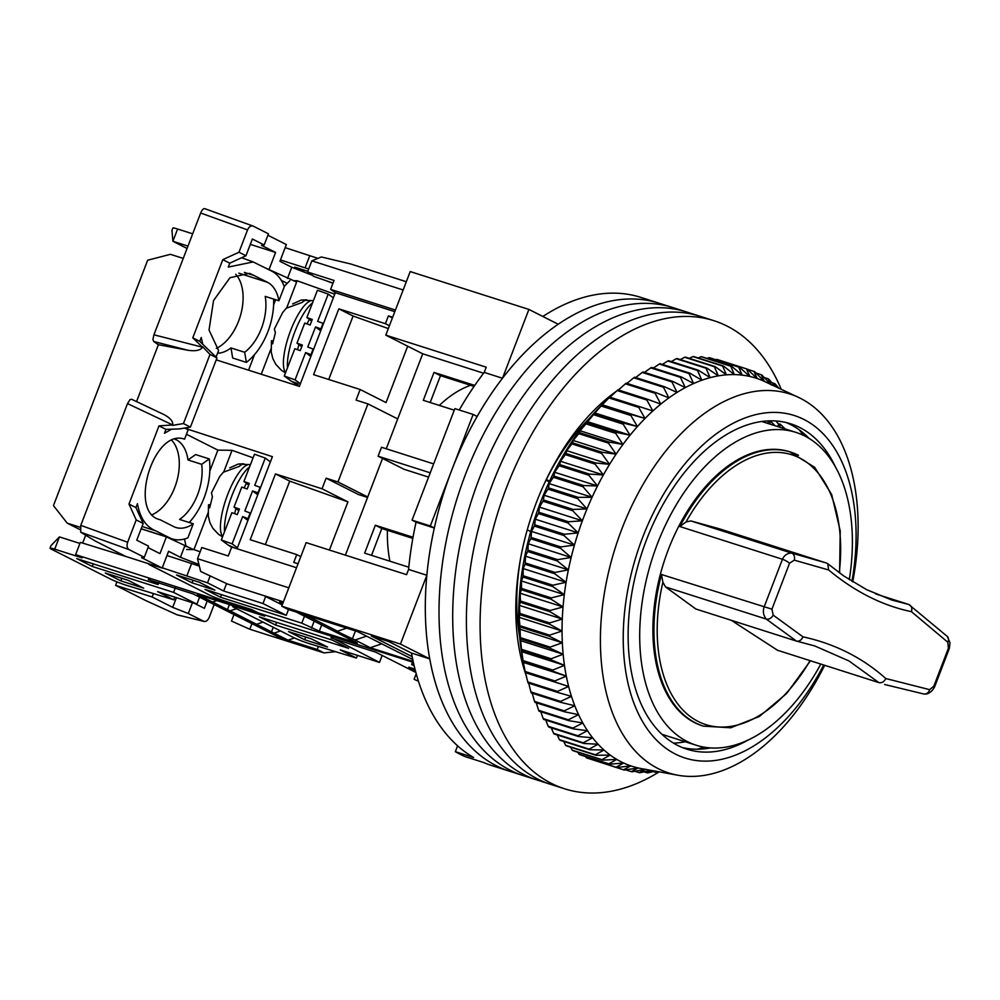 <?xml version="1.0" encoding="UTF-8"?>
<svg xmlns="http://www.w3.org/2000/svg" width="1000" height="1000" viewBox="0 0 1000 1000"><rect width="100%" height="100%" fill="white"/><g stroke="black" fill="none" stroke-linecap="round" stroke-linejoin="round"><path stroke-width="1.5" d="M810.013 660.688A141.6 85.025 -72.3 0 1 698.325 721.538A141.6 85.025 -72.3 0 1 662.875 582.238L661.462 574.5A143.8 86.337 -72.3 0 0 695.725 723A143.8 86.337 -72.3 0 0 703.413 726.15L702.35 725.812A143.8 86.337 -72.3 0 1 694.663 722.663A143.8 86.337 -72.3 0 1 665.975 556.025A143.8 86.337 -72.3 0 1 789.75 451.8A143.8 86.337 -72.3 0 0 776.375 449.387M849.3 579.663A164.175 98.575 107.7 0 0 804.712 435.988A164.175 98.575 107.7 0 0 795.938 432.388A164.175 98.575 107.7 0 0 654.638 551.375A164.175 98.575 107.7 0 0 687.387 741.625A164.175 98.575 107.7 0 0 696.162 745.225A164.175 98.575 107.7 0 0 820.763 664.125M549.35 481.6L545.837 480.475M281.75 606.213L400.438 644.075L426.85 575.262L408.587 569.45L406.587 574.663L306.163 542.638L281.75 606.213L288.225 609.487L357.612 631.625L412.75 659.475M345.412 555.15L382.537 458.438M386.25 448.775L422.713 353.8L385.8 335.15L410.213 271.562L528.9 309.425L558.212 324.237A245.662 147.5 107.7 0 1 659.1 303.212A245.662 147.5 107.7 0 0 447.663 481.262A245.662 147.5 107.7 0 0 496.662 765.938A245.662 147.5 107.7 0 0 509.787 771.312A245.662 147.5 107.7 0 1 429.75 658.875L400.438 644.075M389.9 561.188A121.037 72.675 -72.3 0 1 387.4 530.3M439.338 405.425A121.037 72.675 -72.3 0 1 470.575 385.288M385.8 335.15L486.238 367.188L484.225 372.413L502.488 378.237L528.9 309.425M483.612 373.225L422.713 353.8M474.75 385.412L434 372.425L423.3 400.312L454.263 410.188M413.025 537.263L375.337 525.25L364.637 553.138L408.812 567.225M430.225 472.825L378.1 456.2L404 469.275L428.575 477.113M371.525 555.325L381.812 528.513L412.812 538.4M430.188 402.512L440.475 375.688L474.062 386.413M414.038 665.288L411.65 664.525L414.162 665.8M412.163 656.625L371.312 635.988L388.65 641.525L411.488 653.05L429.75 658.875M502.488 378.237A245.662 147.5 107.7 0 0 477.137 416.463L473.137 414.438L430.312 525.988L434.325 528.013A245.662 147.5 107.7 0 0 426.85 575.262M484.225 372.413A245.662 147.5 107.7 0 0 459.237 410M473.137 414.438L454.875 408.612L412.05 520.163L416.062 522.188A245.662 147.5 107.7 0 0 408.587 569.45M434 372.425L440.475 375.688M375.337 525.25L381.812 528.513M433.65 463.9L381.525 447.275L378.1 456.2M434.325 528.013L416.062 522.188M413.05 660.888L411.65 664.525M630.725 294.8L632.362 295.138M781.225 389.288A245.662 147.5 107.7 0 0 727.013 326.062A245.662 147.5 107.7 0 0 713.888 320.688L640.837 297.387A245.662 147.5 107.7 0 0 542.85 316.475M411.488 653.05A245.662 147.5 107.7 0 0 473.612 757.5L455.35 751.675A245.662 147.5 -72.3 0 0 465.062 756.587L483.325 762.412A245.662 147.5 107.7 0 0 491.538 765.487L523.488 775.675A245.662 147.5 107.7 0 1 510.363 770.3A245.662 147.5 107.7 0 0 523.488 775.675L537.188 780.05A245.662 147.5 107.7 0 1 524.062 774.675A245.662 147.5 107.7 0 0 537.188 780.05L550.875 784.412A245.662 147.5 107.7 0 1 537.75 779.038A245.662 147.5 107.7 0 0 550.875 784.412L564.575 788.787A245.662 147.5 107.7 0 0 659.2 771.838M457.6 745.812L455.35 751.675M412.05 520.163L430.312 525.988M546.287 479.525L546.337 479.538A174.963 105.05 -72.3 0 1 589.587 418.225M519.712 637.275A174.963 105.05 -72.3 0 1 520.562 558.562M530.725 531.587L527.263 529.837M546.337 479.538L549.55 481.163M767.212 423.225L769.587 420.85M769.95 420.838A172.875 103.8 -72.3 0 1 775.037 425.725M769.775 420.85L770.013 424.125M777.25 426.438L779.8 423.875A172.875 103.8 -72.3 0 1 785.088 428.925M779.8 423.875L780.05 427.325M664.438 735.1L663.675 735.863M673.538 743.112A172.875 103.8 107.7 0 0 685.3 741.762M672.8 307.575A245.662 147.5 107.7 0 0 461.362 485.625A245.662 147.5 107.7 0 0 510.363 770.3A245.662 147.5 107.7 0 1 461.362 485.625A245.662 147.5 107.7 0 1 672.8 307.575M686.488 311.95A245.662 147.5 107.7 0 0 475.05 490A245.662 147.5 107.7 0 0 524.062 774.675A245.662 147.5 107.7 0 1 475.05 490A245.662 147.5 107.7 0 1 686.488 311.95M700.188 316.312A245.662 147.5 107.7 0 0 488.75 494.363A245.662 147.5 107.7 0 0 537.75 779.038A245.662 147.5 107.7 0 1 488.75 494.363A245.662 147.5 107.7 0 1 700.188 316.312M713.888 320.688A245.662 147.5 107.7 0 0 502.438 498.725A245.662 147.5 107.7 0 0 551.45 783.413A245.662 147.5 107.7 0 0 564.575 788.787M526.562 676.55A190.538 114.4 -72.3 0 1 616.438 391.2M618.263 389.925A190.538 114.4 -72.3 0 1 618.987 389.438M824.638 665.362A198.925 119.438 -72.3 0 1 795.375 712.55A198.925 119.438 -72.3 0 1 677.837 775.225A198.925 119.438 -72.3 0 1 600.675 652.025A198.925 119.438 -72.3 0 1 663.15 454.35A198.925 119.438 -72.3 0 1 798.375 397.325A198.925 119.438 -72.3 0 1 852.712 581.812M798.375 397.325L764.788 381.6A203.725 122.325 107.7 0 0 764.362 381.4A203.725 122.325 107.7 0 0 757.212 378.537A203.725 122.325 107.7 0 0 749.812 376.45A203.725 122.325 107.7 0 0 742.2 375.138A203.725 122.325 107.7 0 0 734.388 374.6A203.725 122.325 107.7 0 0 726.413 374.85A203.725 122.325 107.7 0 0 718.325 375.863A203.725 122.325 107.7 0 0 710.125 377.663A203.725 122.325 107.7 0 0 701.875 380.225A203.725 122.325 107.7 0 0 693.587 383.55A203.725 122.325 107.7 0 0 685.3 387.612A203.725 122.325 107.7 0 0 677.05 392.413A203.725 122.325 107.7 0 0 668.875 397.912A203.725 122.325 107.7 0 0 660.788 404.113A203.725 122.325 107.7 0 0 652.837 410.962A203.725 122.325 107.7 0 0 645.037 418.45A203.725 122.325 107.7 0 0 637.438 426.55A203.725 122.325 107.7 0 0 630.062 435.225A203.725 122.325 107.7 0 0 626.3 440A203.725 122.325 107.7 0 0 622.95 444.438A203.725 122.325 107.7 0 0 616.1 454.162A203.725 122.325 107.7 0 0 609.575 464.35A203.725 122.325 107.7 0 0 603.375 474.95A203.725 122.325 107.7 0 0 597.525 485.95A203.725 122.325 107.7 0 0 592.062 497.287A203.725 122.325 107.7 0 0 587 508.913A203.725 122.325 107.7 0 0 582.362 520.788A203.725 122.325 107.7 0 0 578.175 532.875A203.725 122.325 107.7 0 0 574.425 545.112A203.725 122.325 107.7 0 0 571.163 557.463A203.725 122.325 107.7 0 0 568.375 569.862A203.725 122.325 107.7 0 0 566.087 582.275A203.725 122.325 107.7 0 0 564.312 594.65A203.725 122.325 107.7 0 0 563.038 606.925A203.725 122.325 107.7 0 0 562.288 619.075A203.725 122.325 107.7 0 0 562.05 631.038A203.725 122.325 107.7 0 0 562.337 642.763A203.725 122.325 107.7 0 0 563.138 654.225A203.725 122.325 107.7 0 0 564.462 665.35A203.725 122.325 107.7 0 0 566.3 676.112A203.725 122.325 107.7 0 0 568.638 686.462A203.725 122.325 107.7 0 0 571.475 696.35A203.725 122.325 107.7 0 0 574.788 705.763A203.725 122.325 107.7 0 0 578.575 714.65A203.725 122.325 107.7 0 0 580.75 719.087A203.725 122.325 107.7 0 0 582.812 722.962A203.725 122.325 107.7 0 0 587.5 730.688A203.725 122.325 107.7 0 0 592.6 737.788A203.725 122.325 107.7 0 0 598.1 744.237A203.725 122.325 107.7 0 0 603.987 750A203.725 122.325 107.7 0 0 610.212 755.075A203.725 122.325 107.7 0 0 616.788 759.412A203.725 122.325 107.7 0 0 623.65 763.012A203.725 122.325 107.7 0 0 630.8 765.875A203.725 122.325 107.7 0 0 638.2 767.962A203.725 122.325 107.7 0 0 641.35 768.6L677.837 775.225M775.3 386.512L768.8 379.225A209.713 125.913 -72.3 0 0 768.112 378.762L771.237 385L761.9 375.075A209.713 125.913 -72.3 0 0 761.175 374.688L764.362 381.4L754.7 371.688A209.713 125.913 -72.3 0 0 753.95 371.388L757.212 378.537L747.225 369.087A209.713 125.913 -72.3 0 0 746.45 368.862L749.812 376.45L739.513 367.275A209.713 125.913 -72.3 0 0 738.713 367.125L742.2 375.138L731.587 366.25A209.713 125.913 -72.3 0 0 730.763 366.2L734.388 374.6L723.475 366.037A209.713 125.913 -72.3 0 0 722.638 366.062L726.413 374.85L715.212 366.625A209.713 125.913 -72.3 0 0 714.362 366.737L718.325 375.863L706.825 368.025A209.713 125.913 -72.3 0 0 705.975 368.2L710.125 377.663L698.363 370.2A209.713 125.913 -72.3 0 0 697.5 370.475L701.875 380.225L689.85 373.175A209.713 125.913 -72.3 0 0 688.988 373.525L693.587 383.55L681.312 376.925A209.713 125.913 -72.3 0 0 680.45 377.35L685.3 387.612L672.8 381.425A209.713 125.913 -72.3 0 0 671.938 381.925L677.05 392.413L664.325 386.675A209.713 125.913 -72.3 0 0 663.475 387.25L668.875 397.912L655.95 392.638A209.713 125.913 -72.3 0 0 655.1 393.288L660.788 404.113L647.675 399.312A209.713 125.913 -72.3 0 0 646.838 400.025L652.837 410.962L639.55 406.65A209.713 125.913 -72.3 0 0 638.737 407.425L645.037 418.45L631.613 414.625A209.713 125.913 -72.3 0 0 630.825 415.475L637.438 426.55L623.888 423.212A209.713 125.913 -72.3 0 0 623.112 424.125L630.062 435.225L616.4 432.388A209.713 125.913 -72.3 0 0 615.662 433.35L622.95 444.438L609.188 442.1A209.713 125.913 -72.3 0 0 608.475 443.113L616.1 454.162L602.275 452.312A209.713 125.913 -72.3 0 0 601.6 453.375L609.575 464.35L595.7 462.987A209.713 125.913 -72.3 0 0 595.05 464.087L603.375 474.95L589.462 474.075A209.713 125.913 -72.3 0 0 588.85 475.225L597.525 485.95L583.612 485.55A209.713 125.913 -72.3 0 0 583.038 486.737L592.062 497.287L578.162 497.35A209.713 125.913 -72.3 0 0 577.625 498.562L587 508.913L573.138 509.438A209.713 125.913 -72.3 0 0 572.65 510.675L582.362 520.788L568.55 521.763A209.713 125.913 -72.3 0 0 568.112 523.025L578.175 532.875L564.425 534.275A209.713 125.913 -72.3 0 0 564.038 535.55L574.425 545.112L560.775 546.925A209.713 125.913 -72.3 0 0 560.438 548.212L571.163 557.463L557.625 559.663A209.713 125.913 -72.3 0 0 557.337 560.962L568.375 569.862L554.975 572.438A209.713 125.913 -72.3 0 0 554.738 573.737L566.087 582.275L552.837 585.212A209.713 125.913 -72.3 0 0 552.65 586.5L564.312 594.65L551.225 597.913A209.713 125.913 -72.3 0 0 551.087 599.2L563.038 606.925L550.138 610.5A209.713 125.913 -72.3 0 0 550.062 611.775L562.288 619.075L549.587 622.938A209.713 125.913 -72.3 0 0 549.562 624.188L562.05 631.038L549.575 635.15A209.713 125.913 -72.3 0 0 549.612 636.375L562.337 642.763L550.1 647.113A209.713 125.913 -72.3 0 0 550.188 648.312L563.138 654.225L551.15 658.763A209.713 125.913 -72.3 0 0 551.287 659.925L564.462 665.35L552.737 670.062A209.713 125.913 -72.3 0 0 552.938 671.188L566.3 676.112L554.85 680.962A209.713 125.913 -72.3 0 0 555.087 682.05L568.638 686.462L557.475 691.425A209.713 125.913 -72.3 0 0 557.762 692.463L571.475 696.35L560.6 701.413A209.713 125.913 -72.3 0 0 560.95 702.4L574.788 705.763L564.225 710.875A209.713 125.913 -72.3 0 0 564.612 711.8L578.575 714.65L568.325 719.775A209.713 125.913 -72.3 0 0 568.763 720.65L582.812 722.962L572.888 728.088A209.713 125.913 -72.3 0 0 573.375 728.888L587.5 730.688L577.888 735.763A209.713 125.913 -72.3 0 0 578.425 736.513L592.6 737.788L583.312 742.8A209.713 125.913 -72.3 0 0 583.888 743.475L598.1 744.237L589.15 749.137A209.713 125.913 -72.3 0 0 589.763 749.737L603.987 750L595.363 754.775A209.713 125.913 -72.3 0 0 596.013 755.3L610.212 755.075L601.925 759.675A209.713 125.913 -72.3 0 0 602.612 760.125L616.788 759.412L608.825 763.825A209.713 125.913 -72.3 0 0 609.538 764.2L623.65 763.012L616.013 767.212A209.713 125.913 -72.3 0 0 616.763 767.513L630.8 765.875L623.488 769.812A209.713 125.913 -72.3 0 0 624.263 770.037L638.2 767.962L631.2 771.625A209.713 125.913 -72.3 0 0 632 771.762L645.825 769.275L639.138 772.638A209.713 125.913 -72.3 0 0 639.95 772.7L651.062 770.362M823.675 665.05A179.762 107.925 -72.3 0 1 799.4 703.425A179.762 107.925 -72.3 0 1 639.725 716.363A179.762 107.925 -72.3 0 1 679.912 470.112A179.762 107.925 -72.3 0 1 810.125 423.025A179.762 107.925 -72.3 0 1 851.938 581.337M835.4 466.863A170.775 102.537 107.7 0 0 790.638 423.787A170.775 102.537 107.7 0 0 681.988 475.65A170.775 102.537 107.7 0 0 628.162 639.263A170.775 102.537 107.7 0 0 686.85 749.175A170.775 102.537 107.7 0 0 748.288 739.963M639.55 406.65L609.862 397.175A209.713 125.913 107.7 0 0 609.038 397.95L602.575 404.3A200.125 120.162 107.7 0 0 581.838 427.775A200.125 120.162 107.7 0 0 522.238 656.162L523.263 661.912M593.638 760.138L623.488 769.812M585.525 756.55L586.325 757.738A209.713 125.913 107.7 0 0 587.062 758.037L616.763 767.513M577.812 752.225L579.125 754.35A209.713 125.913 107.7 0 0 579.837 754.725L609.538 764.2M570.525 747.175L572.225 750.2A209.713 125.913 107.7 0 0 572.913 750.662L602.612 760.125M563.663 741.425L565.662 745.3A209.713 125.913 107.7 0 0 566.312 745.825L596.013 755.3M557.25 734.975L559.45 739.663A209.713 125.913 107.7 0 0 560.062 740.275L589.763 749.737M551.275 727.85L553.612 733.325A209.713 125.913 107.7 0 0 554.188 734L583.888 743.475M545.775 720.088L548.188 726.3A209.713 125.913 107.7 0 0 548.725 727.038L578.425 736.513M573.375 728.888L543.675 719.425A209.713 125.913 -72.3 0 1 543.188 718.612L572.888 728.088M540.75 711.712L543.188 718.612M568.325 719.775L538.625 710.3A209.713 125.913 107.7 0 0 539.062 711.175L568.763 720.65M538.625 710.3L536.225 702.75M531.875 692.075L534.525 701.4A209.713 125.913 107.7 0 0 534.925 702.325L564.612 711.8M528.562 682.663L530.9 691.938A209.713 125.913 107.7 0 0 531.25 692.925L560.95 702.4M606.512 400.425L601.925 405.15A209.713 125.913 107.7 0 0 601.125 406L594.188 413.75A209.713 125.913 107.7 0 0 593.425 414.65L586.712 422.912A209.713 125.913 107.7 0 0 585.962 423.875L580.037 430.75L579.5 432.625A209.713 125.913 107.7 0 0 578.775 433.638L573.2 440.475L572.587 442.837A209.713 125.913 107.7 0 0 571.9 443.9L566.663 450.662L566 453.512A209.713 125.913 107.7 0 0 565.35 454.625L560.462 461.262L559.763 464.6A209.713 125.913 107.7 0 0 559.15 465.75L554.612 472.262L553.913 476.075A209.713 125.913 107.7 0 0 553.337 477.262L549.15 483.6L548.462 487.875A209.713 125.913 107.7 0 0 547.938 489.1L544.087 495.225L543.438 499.963A209.713 125.913 107.7 0 0 542.95 501.213L539.45 507.1L538.85 512.288A209.713 125.913 107.7 0 0 538.413 513.55L535.262 519.188L534.725 524.8A209.713 125.913 107.7 0 0 534.338 526.075L531.512 531.425L531.087 537.45A209.713 125.913 107.7 0 0 530.737 538.737L528.25 543.775L527.925 550.188A209.713 125.913 107.7 0 0 527.638 551.487L525.462 556.175L525.275 562.962A209.713 125.913 107.7 0 0 525.037 564.263L523.175 568.587L523.138 575.737A209.713 125.913 107.7 0 0 522.95 577.025L521.4 580.962L521.525 588.438A209.713 125.913 107.7 0 0 521.4 589.725L520.125 593.237L520.45 601.025A209.713 125.913 107.7 0 0 520.363 602.3L519.375 605.388L519.9 613.462A209.713 125.913 107.7 0 0 519.875 614.712L519.138 617.35L519.888 625.675A209.713 125.913 107.7 0 0 519.913 626.9L520.4 637.638A209.713 125.913 107.7 0 0 520.487 638.837L521.462 649.287A209.713 125.913 107.7 0 0 521.6 650.45L523.05 660.588A209.713 125.913 107.7 0 0 523.237 661.712L525.15 671.488A209.713 125.913 107.7 0 0 525.4 672.575L527.775 681.95A209.713 125.913 107.7 0 0 528.075 682.987L557.762 692.463M552.938 671.188L523.237 661.712L523.387 662.425L566.3 676.112M809.163 438.475A170.775 102.537 107.7 0 0 806.625 435.95A170.775 102.537 107.7 0 0 786.012 422.5M697.3 749.212A179.762 107.925 107.7 0 0 703.962 747.138M682.337 747.537A170.775 102.537 107.7 0 0 706.925 748.5A170.775 102.537 107.7 0 0 710.462 747.925M803.413 435.35A179.762 107.925 107.7 0 0 799.188 429.8M778.988 424.7A179.762 107.925 107.7 0 0 775.925 420.988M776.637 387.15L774.712 383.587A209.713 125.913 -72.3 0 1 775.362 384.125L778.763 388.137M658.225 771.663L656.35 772.163A209.713 125.913 -72.3 0 1 655.512 772.262L657.288 771.488M655.238 771.125L648.075 772.837A209.713 125.913 -72.3 0 1 647.25 772.85L652.113 770.55M647.675 399.312L617.975 389.837A209.713 125.913 107.7 0 0 617.15 390.55L609.925 397.275M655.95 392.638L626.25 383.175A209.713 125.913 107.7 0 0 625.4 383.812L617.875 390.425M664.325 386.675L634.637 377.2A209.713 125.913 107.7 0 0 633.775 377.775L626.95 383.4M672.8 381.425L643.1 371.95A209.713 125.913 107.7 0 0 642.237 372.45L635.662 377.525M681.312 376.925L651.625 367.45A209.713 125.913 107.7 0 0 650.75 367.875L644.488 372.4M689.85 373.175L660.15 363.7A209.713 125.913 107.7 0 0 659.287 364.05L653.388 368.013M698.363 370.2L668.675 360.737A209.713 125.913 107.7 0 0 667.8 361L662.35 364.4M706.825 368.025L677.138 358.55A209.713 125.913 107.7 0 0 676.275 358.738L671.325 361.575M715.212 366.625L685.512 357.163A209.713 125.913 107.7 0 0 684.663 357.262L680.312 359.562M723.475 366.037L693.775 356.562A209.713 125.913 107.7 0 0 692.938 356.587L689.275 358.35M731.587 366.25L701.888 356.775A209.713 125.913 107.7 0 0 701.075 356.725L698.188 357.975M739.513 367.275L709.812 357.8A209.713 125.913 107.7 0 0 709.025 357.663L707.038 358.425M747.225 369.087L717.537 359.613A209.713 125.913 107.7 0 0 716.762 359.387L715.812 359.712M564.225 710.875L534.525 701.4M548.188 726.3L577.888 735.763M560.6 701.413L530.9 691.938M553.612 733.325L583.312 742.8M557.475 691.425L527.775 681.95M559.45 739.663L589.15 749.137M568.638 686.462L525.725 672.775M555.087 682.05L525.4 672.575M554.85 680.962L525.15 671.488M565.662 745.3L595.363 754.775M552.737 670.062L523.05 660.588M572.225 750.2L601.925 759.675M564.462 665.35L521.55 651.663M551.287 659.925L521.6 650.45M551.15 658.763L521.462 649.287M579.125 754.35L608.825 763.825M563.138 654.225L520.225 640.537M550.188 648.312L520.487 638.837M550.1 647.113L520.4 637.638M586.325 757.738L616.013 767.212M562.337 642.763L519.425 629.075M549.612 636.375L519.913 626.9M549.575 635.15L519.888 625.675M562.05 631.038L519.138 617.35M549.562 624.188L519.875 614.712M549.587 622.938L519.9 613.462M625.6 769.837L631.2 771.625M562.288 619.075L519.375 605.388M550.062 611.775L520.363 602.3M550.138 610.5L520.45 601.025M634.825 771.263L639.138 772.638M563.038 606.925L520.125 593.237M551.087 599.2L521.4 589.725M551.225 597.913L521.525 588.438M644.075 771.838L647.25 772.85M564.312 594.65L521.4 580.962M552.65 586.5L522.95 577.025M552.837 585.212L523.138 575.737M653.35 771.575L655.512 772.262M566.087 582.275L523.175 568.587M554.738 573.737L525.037 564.263M554.975 572.438L525.275 562.962M568.375 569.862L525.462 556.175M557.337 560.962L527.638 551.487M557.625 559.663L527.925 550.188M571.163 557.463L528.25 543.775M560.438 548.212L530.737 538.737M560.775 546.925L531.087 537.45M574.425 545.112L531.512 531.425M564.038 535.55L534.338 526.075M564.425 534.275L534.725 524.8M578.175 532.875L535.262 519.188M568.112 523.025L538.413 513.55M568.55 521.763L538.85 512.288M582.362 520.788L539.45 507.1M572.65 510.675L542.95 501.213M573.138 509.438L543.438 499.963M587 508.913L544.087 495.225M577.625 498.562L547.938 489.1M578.162 497.35L548.462 487.875M592.062 497.287L549.15 483.6M583.038 486.737L553.337 477.262M583.612 485.55L553.913 476.075M597.525 485.95L554.612 472.262M588.85 475.225L559.15 465.75M589.462 474.075L559.763 464.6M603.375 474.95L560.462 461.262M595.05 464.087L565.35 454.625M595.7 462.987L566 453.512M609.575 464.35L566.663 450.662M601.6 453.375L571.9 443.9M602.275 452.312L572.587 442.837M616.1 454.162L573.2 440.475M608.475 443.113L578.775 433.638M609.188 442.1L579.5 432.625M622.95 444.438L580.037 430.75M615.662 433.35L585.962 423.875M616.4 432.388L586.712 422.912M630.062 435.225L587.163 421.538M623.112 424.125L593.425 414.65M623.888 423.212L594.188 413.75M637.438 426.55L594.538 412.863M630.825 415.475L601.125 406M631.613 414.625L601.925 405.15M645.037 418.45L602.125 404.762M638.737 407.425L609.038 397.95M646.838 400.025L617.15 390.55M655.1 393.288L625.4 383.812M663.475 387.25L633.775 377.775M671.938 381.925L642.237 372.45M680.45 377.35L650.75 367.875M688.988 373.525L659.287 364.05M697.5 370.475L667.8 361M705.975 368.2L676.275 358.738M714.362 366.737L684.663 357.262M722.638 366.062L692.938 356.587M730.763 366.2L701.075 356.725M738.713 367.125L709.025 357.663M746.45 368.862L716.762 359.387M753.95 371.388L747.487 369.325M761.175 374.688L756.075 373.062M768.112 378.762L764.225 377.525M774.712 383.587L771.9 382.7M412.575 662.113L258.225 612.875L412.575 662.113M331.138 637.362L379.5 662.412L340.238 649.887L356.425 658.062L308.538 643.388A11.988 0.912 21 0 1 292.925 637.212L234.662 607.775A11.988 0.912 21 0 1 232.6 606.388A11.988 0.912 21 0 1 237.312 607.413L264.7 616.15L258.225 612.875L251.75 609.612L224.363 600.875A11.988 0.912 21 0 1 208.762 594.688L150.488 565.25A11.988 0.912 21 0 1 148.438 563.875A11.988 0.912 21 0 1 148.812 563.787M330.938 637.875L375.675 652.15L415.863 672.45M414.988 669.15L408.762 667.163L415.337 670.487M311.35 638.862L288.525 631.587L304.713 639.763L327.537 647.038L311.35 638.862M275.575 625.037L348.625 648.337L332.438 640.163L259.387 616.862L275.575 625.037L276.613 622.362M382.175 655.438L379.5 662.412M356.425 658.062L357.45 655.375M304.713 639.763L305.75 637.075M418.462 681.263L414.1 679.3L416.225 673.775M317.975 258.363L285.163 247.65M406.312 281.725L350.538 263.925L321.4 256.975L311.85 260.85L403.15 289.975L395.438 310.05L330.613 289.375L334.038 280.45L307.562 272.013L311.85 260.85M392.675 317.238L388.4 315.875L385.4 323.688L338.837 308.837L353.088 316.025L388.325 328.587M392.425 317.913L388.4 315.875M389.425 325.712L385.4 323.688M397.713 418.925L367.938 403.888L356.075 400.1L360.138 389.5L386.037 402.587L407.675 346.2M367.562 497.438L358.475 494.538L326.1 478.175L322.025 488.775L347.925 501.863L289.713 481.125L275.462 473.925L322.025 488.775M329.425 550.05L347.925 501.863M275.462 473.925L250.2 539.738L296.762 554.587L300.788 556.625M296.762 554.587L293.762 562.4L298.05 563.763M366.562 636.138L355.025 640.013L370.238 647.7L412.887 661.3M355.025 640.013L334.8 630.312L337.537 631.188L346.65 628.125M312.562 617.25L311 617.775L337.537 631.188M311 617.775L302.762 614.125M282.987 602.987L279.6 601.912L282.787 603.525M197.512 558.688L201.8 547.537L228.275 555.975L231.7 547.05L296.525 567.725L288.812 587.812L197.512 558.688L200.675 571.487L227.638 584.075L283.425 601.862M227.638 584.075L263.712 595.588L282.238 604.95M162.262 567.8L207.512 582.837L223.7 591.013L262.962 603.538L286.262 615.312L205.012 589.388L220.55 597.238L301.8 623.162L319.312 631.163L357.287 643.025L296.363 612.087M176.525 575L192.062 582.85L214.887 590.125L199.35 582.275L176.525 575M199.338 566.075L166.975 555.525M186.675 549.5L193.938 549.6L200.15 551.812M184.525 538.987L186.1 546.688M275.613 299.713L273.612 304.925M254.55 354.575L248.562 370.188M186.462 434.263L217.875 450.125L209.812 471.138M190.75 520.775L190 522.75M289.875 280.663L284.188 286.45M334.762 294.2L297.125 280.763L293.337 280.712M280.45 259.925L308.7 269.037M307.825 271.312L294.7 267.125L305.95 272.812M305.113 267.787L309.825 255.525M328.725 379.475L353.088 316.025M360.138 389.5L313.575 374.65L338.837 308.837M326.1 478.175L337.962 481.962L367.738 497M289.713 481.125L265.35 544.575M191.637 563.4L186.925 575.662M370.238 647.7L381.775 643.825M355.438 630.925L352.287 639.138M308.612 615.988L308.263 616.9M301.8 623.162L304.488 616.188M220.55 597.238L221.537 594.663M286.262 615.312L288.475 609.562M262.962 603.538L265.637 596.562M223.7 591.013L226.562 583.562M207.512 582.837L210.175 575.925M192.062 582.85L193.05 580.275M217.875 450.125L232.037 450.312L223.812 471.763M208.038 512.863L193.938 549.6M232.037 450.312L253.075 457.825M237.05 548.763L272.4 456.675L184.363 428.1M216.238 359.875L299.375 386.388L335.337 292.688L394.812 311.663M261.25 374.237L270.975 348.888M286.75 307.787L297.125 280.763M333.013 283.113L313.925 276.462L307.562 272.013M337.962 481.962L367.938 403.888M186.988 429.425L187.712 427.537M335.337 292.688L330.613 289.375M257.775 494.762L252.575 490.925L244.825 510.975L250.675 513.237M270.4 461.863L265.275 458.062L254.475 454.212L243.925 481.5L249.325 483.425L247.175 489L241.775 487.075L234.025 507.125L238.812 510.65M230.162 545.875L231.525 547.513M248.538 518.825L242.675 516.55L232.125 543.837L221.325 539.975L231.875 512.688L237.275 514.612L239.425 509.05L234.025 507.125M248.062 518.475L250.225 512.9M265.275 458.062L254.725 485.363L260.125 487.287L257.962 492.85L252.575 490.925M221.325 539.975L228.5 545.275L235.212 548.175M229.975 546.362L233.663 547.688M232.125 543.837L237.425 547.75M243.925 481.5L248.713 485.037M247.925 520.425L242.675 516.55M223.337 472.225L219.662 476.587L211.45 492.938L212.413 496.75L209.688 507.788L208.512 504.762L210.05 504.762M229.75 467.863L238.3 464.05L243.725 463.787A37.962 11.087 109.7 0 0 239.288 466.388L223.35 472.225M234.613 513.675A39.55 11.55 -70.3 0 1 236 508.587M244.075 487.887A39.55 11.55 -70.3 0 1 246.45 483.363M249.537 466.987A39.55 11.55 109.7 0 0 231.962 495.588A39.55 11.55 109.7 0 0 224.537 531.7M292.7 303.888L301.25 300.062L306.675 299.812A37.962 11.087 109.7 0 0 302.238 302.413L286.288 308.238L282.613 312.613L274.387 328.963L275.363 332.762L272.638 343.812L271.462 340.788L273 340.788M297.562 349.688A39.55 11.55 -70.3 0 1 298.95 344.6M307.013 323.913A39.55 11.55 -70.3 0 1 309.4 319.387M312.488 303A39.55 11.55 109.7 0 0 294.9 331.613A39.55 11.55 109.7 0 0 287.475 367.713M320.712 330.788L315.512 326.95L307.762 347L313.625 349.263M333.35 297.887L328.212 294.088L317.425 290.238L306.875 317.525L312.275 319.45L310.125 325.025L304.725 323.1L296.975 343.15L301.75 346.675M293.1 381.887L297.562 385.812M311.488 354.837L305.613 352.575L295.075 379.862L284.275 376L294.825 348.713L300.225 350.637L302.375 345.075L296.975 343.15M311.012 354.5L313.163 348.925M328.212 294.088L317.663 321.375L323.062 323.312L320.913 328.875L315.512 326.95M284.275 376L291.45 381.3L296.85 383.225L298.312 384.312L292.913 382.388M295.075 379.862L300.375 383.775M306.875 317.525L311.65 321.05M310.863 356.45L305.613 352.575M188.162 429.8L184.562 439.188C153.65 427.713 127.837 512.825 160.062 519.712L173.663 526.575A41.938 25.188 -72.3 0 0 175.9 527.487A41.938 25.188 -72.3 0 0 193.275 523.8L187.887 537.85A53.925 32.375 -72.3 0 1 172.262 538.913A53.925 32.375 -72.3 0 1 169.387 537.725L155.787 530.862L142.037 526.475M175.3 439.275L176.25 439.75A41.938 25.188 -72.3 0 1 187.975 459.95L195.613 454.575L209.312 458.938A53.925 32.375 -72.3 0 1 189.213 522.5M142.675 529.325A53.925 32.375 -72.3 0 1 141.988 529L141.213 528.6M287.2 283.387L281.3 280.4M242.662 258.137L243.075 257.075M238.8 273.15L267.438 282.288A41.938 25.188 -72.3 0 1 278.9 300.763L265.2 296.388A41.938 25.188 -72.3 0 1 244.675 352.287L246.375 362.388L232.675 358.013L230.987 347.925A41.938 25.188 -72.3 0 1 217.55 353.263M244.675 352.287L230.987 347.925M216.3 348.387A41.938 25.188 107.7 0 0 240.95 313.812A41.938 25.188 107.7 0 0 235.7 274.288M202.712 344.062L201.238 337.488L199.75 341.375L192.775 337.85L222.787 259.662L229.762 263.188L228.263 267.075L253.175 261.938L271.725 271.125A53.925 32.375 -72.3 0 1 284.288 286.712L278.9 300.763M273.65 299.088A53.925 32.375 -72.3 0 1 246.375 362.388M229.762 263.188L245.95 255.75L252.375 239.013L264.175 244.975L261.525 245.338L275.587 252.438L250.312 244.375M265.587 268.038L296.65 282M193.55 549.587L166.4 536.888L141.125 528.825M148.025 547.587L159.975 553.625L166.4 536.888M136.762 540.2L148.562 546.163L144.288 557.312L129 549.587C127.025 548.175 126.575 545.725 127.65 542.25L136.213 519.938L143.188 523.462L136.762 540.2M143.188 523.462L135.938 507.587L137.438 503.7C140.013 517.913 146.137 526.975 155.787 530.862M209.312 458.938L201.675 464.325L187.975 459.95M152.5 514.6A41.938 25.188 107.7 0 0 177.15 480.025A41.938 25.188 107.7 0 0 171.9 440.5M201.675 464.325A41.938 25.188 -72.3 0 1 179.587 519.438L193.275 523.8M129.938 399.738L127.513 403.6L80.775 525.363L80.688 532.188L95.4 541.112L125.65 556.4L162.175 568.05L141.625 557.675L144.288 557.312M216.1 357.025L218.6 350.513L209.025 330.025L213.55 300.55L229.975 277.712L249.462 273.337L253.837 275.413L244.375 272.4M267.438 282.288L253.837 275.413M267.913 235.25L286.35 244.562L279.925 261.288L291.75 267.262L287.475 278.425M269.163 269.175L275.587 252.438M264.175 244.975L268.463 233.825L253.175 226.1C250.938 225.387 249.062 226.663 247.55 229.913L238.988 252.225L245.95 255.75M192.775 337.85L202.512 347.225L153.925 334.8L200.662 213.025C202.087 209.75 203.487 208.3 204.862 208.7L253.175 226.1M291.75 267.262L312.162 275.225M326.962 281.012L332.925 283.337M198.962 564.525L180.425 557.288L168.588 551.312L162.175 568.05M184.713 546.138L180.425 557.288M135.938 507.587L128.975 504.062L158.988 425.875L165.963 429.387L164.462 433.275L171.637 429.188M199.75 341.375L216.975 357.938L190.425 427.1L179.488 428.9L165.963 429.387M202.512 347.225C200.512 350.35 195.688 351.375 188.05 350.288L158.387 344.712L136.55 401.6M153.925 334.8L152.912 339.562L153.775 341.525L158.387 344.712M222.787 259.662L238.988 252.225M216.975 357.938L210 354.412L202.688 346.788M128.975 504.062L136.213 519.938M163.475 414.325L131.575 399.25L163.475 414.325C170.188 417.812 173.25 421.362 172.675 424.95L158.988 425.875M172.512 425.375L183.45 423.575L190.425 427.1M210 354.412L183.45 423.575M131.613 399.275L129.838 399.688M216.887 600.6L212.562 602.05L197.35 594.362L263.087 615.337L258.225 612.875L75.625 554.637L80.337 542.362L126.137 556.55M80.175 527.288L67.213 523.15L53.45 505.613L147.662 260.212L170.413 254.325L183.25 258.412M148.537 579.113L158.05 584.538L76.787 558.625L92.325 566.475L173.588 592.388L196.9 604.163L157.637 591.638L173.812 599.812L125.938 585.15A11.988 0.912 21 0 1 110.325 578.962L52.062 549.525A11.988 0.912 21 0 1 50 548.15A11.988 0.912 21 0 1 54.713 549.163L82.1 557.9L75.625 554.637M148.338 579.637L193.075 593.9L285.625 640.662L249.8 629.225L251.938 623.638M334.762 651.762L324 652.913L249.8 629.225M324 652.913L317.213 649.475L318.337 646.525M212.562 602.05L287.987 640.15L317.213 649.475M128.1 580.3L105.275 573.013L120.812 580.862L143.637 588.15L128.1 580.3M192.688 233.825L177.6 229.025A11.988 0.912 -159 0 0 172.887 228L171.938 230.475L172.9 241.287L187.975 246.1M187.075 248.45L172.9 241.287L177.6 229.025M67.213 523.15L79.862 529.538M79.925 543.438L59.425 536.9L50.95 545.675L50 548.15M174.85 597.137L173.812 599.812M199.575 597.188L196.9 604.163M175.4 587.663L173.588 592.388M93.325 563.9L92.325 566.475M158.875 582.388L158.05 584.538M249.625 629.188L231.5 621.062L233.988 614.575M294.5 637.962L287.987 640.15M230.05 610.875L236.513 608.713M263.062 622.112L256.588 624.288M274.075 633.125L280.538 630.95M271.337 632.25L273.25 627.263M227.312 610.013L229.387 604.587M120.812 580.862L121.812 578.288M207.188 601.038L204.375 608.35L194.688 603.462M82.65 543.1L85.675 535.225M116.95 581.875L115.625 585.337L145.875 600.625L177.275 614.888L204.112 621.462L188.287 613.55L172.688 607.362L152.137 596.987L153.338 593.888M176.425 597.638L172.688 607.362M192.438 602.737L188.287 613.55M214.163 604.55L209.2 617.45C207.688 620.7 205.812 621.975 203.575 621.275L176.612 614.663M152.137 596.987L115.625 585.337M702.35 725.812A143.8 86.337 -72.3 0 1 694.663 722.663A143.8 86.337 -72.3 0 1 676.875 708.6M662.875 582.238L665.575 586.962L695.875 609.012L796.475 641.1L766.263 619.075C763.425 615.525 762.688 611.562 764.038 607.212L782.45 559.263C784.325 555.175 787.387 553.112 791.612 553.062L826.6 563.075L719.45 528.825L690.925 520.938L686.025 521.95A141.6 85.025 -72.3 0 1 792.5 455A141.6 85.025 -72.3 0 1 839.25 572.737M661.462 574.5L771.925 609.163L789.562 563.212A5.987 1.262 -152 0 0 782.45 559.263L679.875 526.55L686.025 521.95M789.562 563.212L794.287 560.15A5.987 4.525 -76.7 0 0 791.612 553.062L690.925 520.938M771.925 609.163L773.188 615.138L802.962 636.825C834.812 643.775 862.425 657.675 885.8 678.538L929.65 689.663L933.863 686.125L948.388 648.3L947.85 642.25L911.45 611.675C882.412 605.6 854.812 591.7 828.65 569.975L794.287 560.15M665.575 586.962L766.263 619.075A5.987 4.387 -51.7 0 0 773.188 615.138M797.175 641.25L814.737 645.95L796.525 641.112C799.3 641.562 801.45 640.125 802.962 636.825M885.8 678.538C884.112 681.825 881.812 683.175 878.875 682.6L777.55 650.275L731.363 620.337M875.65 593.913L908.8 604.487L892.013 600.112L866.6 589.688M947.85 642.25A5.987 4.862 -45.2 0 0 947.288 636.438L908.838 604.5C911.488 605.775 912.362 608.175 911.45 611.675M828.65 569.975L827.725 563.7L826.6 563.075M929.65 689.663A5.987 5.012 99.4 0 1 923.888 694.013L884.65 684.5M814.737 645.95L848.962 660.938L878.875 682.6M947.288 636.438L950 642.688L949.325 648.487L948.388 648.3M878.85 682.588L777.55 650.275M355.2 641.8L354.925 642.513M319.312 631.163L321.725 624.888M314.2 621.087L311.512 628.062M238.3 464.05L250.1 464.675A38.688 11.3 109.7 0 0 222.925 509.562A38.688 11.3 109.7 0 0 222.675 536.5M208.512 505.275L209.9 505.775M301.25 300.062L313.038 300.688A38.688 11.3 109.7 0 0 285.875 345.588A38.688 11.3 109.7 0 0 285.625 372.512M271.45 341.3L272.85 341.8M141.988 529L169.387 537.725M175.012 439.363L176.25 439.75M80.688 532.188L129 549.587M200.662 213.025L247.55 229.913M127.65 542.25L80.775 525.363M127.513 403.6L172.675 424.95M153.775 341.525L188.05 350.288M54.713 549.163L59.425 536.9M679.875 526.55A143.8 86.337 -72.3 0 1 790.812 452.137A143.8 86.337 -72.3 0 1 798.487 455.288M933.863 686.125A5.987 1.087 25 0 1 934.513 687.087L934.513 687.087C931.637 692.138 928.1 694.438 923.888 694.013M761.762 421.488L795.938 432.388M661.975 734.312L696.162 745.225M232.862 605.688L232.6 606.388M208.512 504.762L208.287 516.013L209.838 522.413L212.787 528.212L218.6 534.388L222.55 536.838M271.462 340.788L271.238 352.038L272.787 358.438L275.725 364.237L281.55 370.412L285.487 372.863M241.588 257.75L253.175 261.938M167.2 537.3L172.262 538.913M839.613 573L840.225 530.913L831.675 494.5L814.688 467.312L789.75 451.8M703.413 726.15L730.713 727.775L759.35 716.475L786.712 693.438L810.413 660.812M827.725 563.7L843.675 575.9L866.462 589.562L891.888 600.062M949.325 648.487L934.513 687.087M814.688 645.938L813.825 645.662"/></g></svg>
